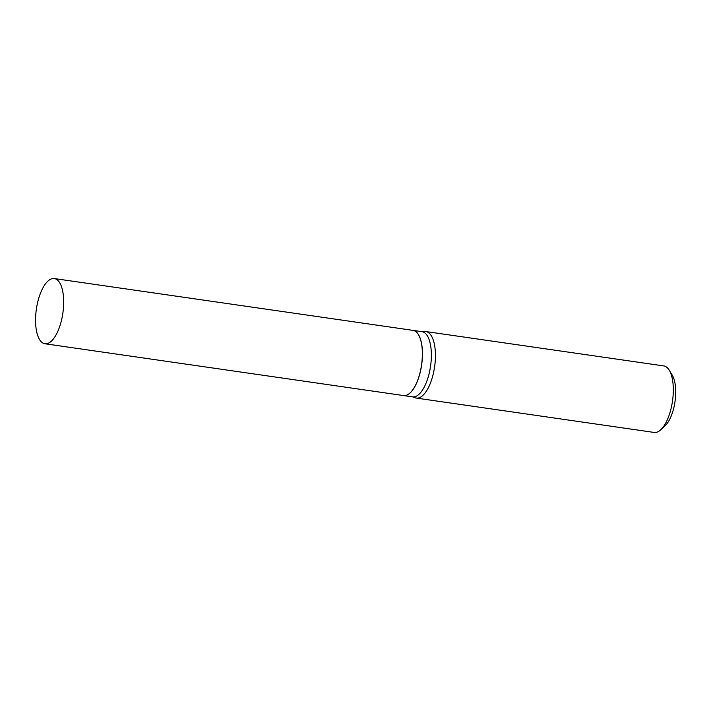 <?xml version="1.0" encoding="UTF-8"?>
<svg xmlns="http://www.w3.org/2000/svg" width="711" height="711" viewBox="0 0 711 711"><rect width="100%" height="100%" fill="white"/><g stroke="black" fill="none" stroke-linecap="round" stroke-linejoin="round"><path stroke-width="1.07" d="M35.55 321.105A32.937 13.393 98.2 0 1 54.32 278.561A32.937 13.393 98.2 0 1 63.679 301.206A32.937 13.393 98.2 0 1 44.909 343.751A32.937 13.393 98.2 0 1 35.55 321.105M54.32 278.561L413.011 330.375A32.937 13.393 98.2 0 1 422.361 353.02A32.937 13.393 98.2 0 1 403.59 395.565L44.909 343.751M413.047 330.375A32.937 13.393 98.2 0 1 413.082 330.384A32.937 13.393 98.2 0 1 422.272 358.895A32.937 13.393 98.2 0 1 408.754 394.081A32.937 13.393 98.2 0 1 403.67 395.574A32.937 13.393 98.2 0 1 403.635 395.565M425.889 331.557L663.772 365.916A33.604 13.669 98.2 0 1 669.291 370.262L672.304 375.257A28.564 11.616 98.2 0 1 675.023 401.493A28.564 11.616 98.2 0 1 664.989 425.889L660.688 429.835A33.604 13.669 98.2 0 1 659.355 430.91A33.604 13.669 98.2 0 1 654.164 432.439L416.282 398.08A33.604 13.669 98.2 0 1 414.335 397.422L412.593 396.862A32.937 13.393 98.2 0 0 417.677 395.369A32.937 13.393 98.2 0 0 431.195 360.184A32.937 13.393 98.2 0 0 422.005 331.673L423.845 331.628A33.604 13.669 98.2 0 1 425.889 331.557A33.604 13.669 98.2 0 1 435.265 360.646A33.604 13.669 98.2 0 1 421.472 396.551A33.604 13.669 98.2 0 1 416.282 398.08M669.291 370.262A33.604 13.669 98.2 0 1 672.49 401.128A33.604 13.669 98.2 0 1 660.688 429.835M413.082 330.384L422.005 331.673M403.67 395.574L412.593 396.862"/></g></svg>
